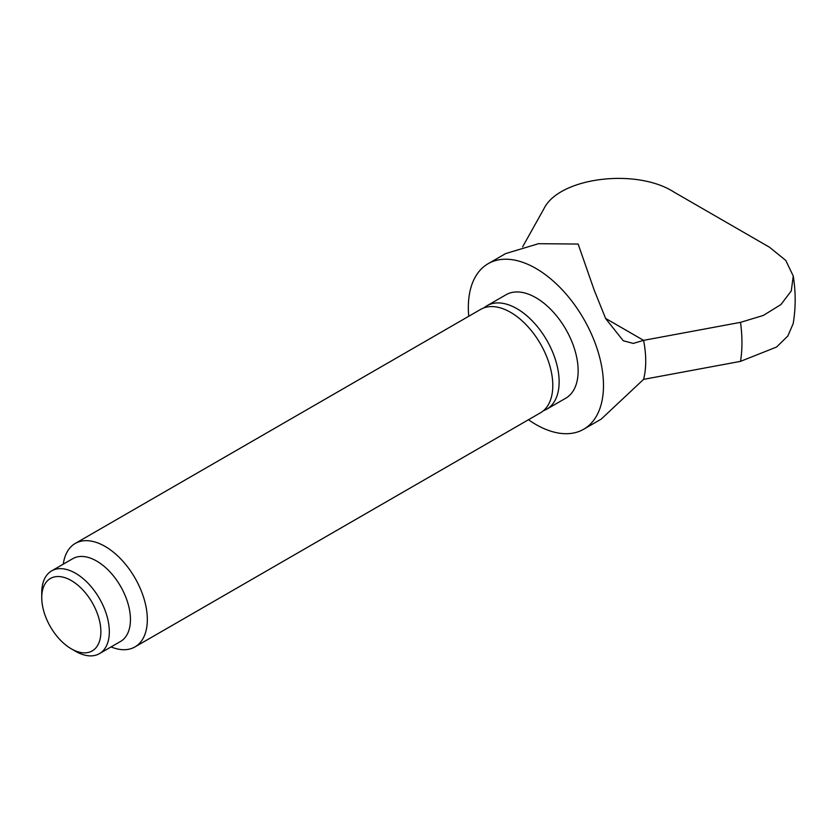 <?xml version="1.0" encoding="UTF-8"?>
<svg xmlns="http://www.w3.org/2000/svg" width="835" height="835" viewBox="0 0 835 835"><rect width="100%" height="100%" fill="white"/><g stroke="black" fill="none" stroke-linecap="round" stroke-linejoin="round"><path stroke-width="1.25" d="M468.748 316.277A95.566 55.173 60 0 1 488.131 263.703A95.566 55.173 60 0 1 535.913 268.432A95.566 55.173 60 0 1 598.34 352.652A95.566 55.173 60 0 1 583.696 429.232A95.566 55.173 60 0 1 535.913 424.504A95.566 55.173 60 0 1 528.471 419.734M583.696 429.232L601.2 419.128L643.576 379.372L740.509 361.367L776.56 347.036L787.822 336.025L793.177 323.625C795.818 307.979 795.838 292.114 793.25 276.041L791.288 290.893L780.955 304.535L763.357 315.432L740.509 322.352L643.576 340.356A95.566 55.173 60 0 1 643.576 379.372M605.552 318.396L643.576 340.356L633.264 343.425L623.275 340.753L605.688 318.657L594.196 290.121L578.144 244.05L538.512 243.695L505.634 253.589L488.131 263.703M484.039 307.833A59.734 34.485 60 0 1 487.035 305.714A59.734 34.485 60 0 1 516.907 308.668A59.734 34.485 60 0 1 555.922 361.305A59.734 34.485 60 0 1 546.768 409.171A59.734 34.485 60 0 1 543.428 410.705M487.035 305.714L506.041 294.745A59.734 34.485 60 0 1 535.913 297.698A59.734 34.485 60 0 1 574.929 350.335A59.734 34.485 60 0 1 565.775 398.201L546.768 409.171M63.293 564.157A59.734 34.485 60 0 1 75.244 543.46L480.699 309.367A59.734 34.485 60 0 1 510.571 312.332A59.734 34.485 60 0 1 549.587 364.968A59.734 34.485 60 0 1 540.433 412.824L134.967 646.916A59.734 34.485 60 0 1 111.076 646.916M75.244 543.46A59.734 34.485 60 0 1 105.106 546.424A59.734 34.485 60 0 1 144.121 599.06A59.734 34.485 60 0 1 134.967 646.916M41.75 597.63L41.75 592.756A47.783 27.586 60 0 1 51.645 570.879L72.76 558.688A47.783 27.586 60 0 1 96.662 561.057A47.783 27.586 60 0 1 127.87 603.162A47.783 27.586 60 0 1 120.553 641.447L99.428 653.648A47.783 27.586 60 0 1 75.536 651.279L71.319 648.837A41.813 24.142 60 0 1 41.75 597.63A41.813 24.142 60 0 1 71.319 580.565A41.813 24.142 60 0 1 100.878 631.771A41.813 24.142 60 0 1 71.319 648.837L75.536 651.279M51.645 570.879A47.783 27.586 60 0 1 75.536 573.248A47.783 27.586 60 0 1 106.755 615.353A47.783 27.586 60 0 1 99.428 653.648M522.647 246.805L543.888 208.834C559.106 177.25 636.646 167.866 673.96 192.081L769.536 247.254L785.787 260.447L793.25 276.041M740.509 322.352A141.063 81.444 60 0 1 740.509 361.367"/></g></svg>
